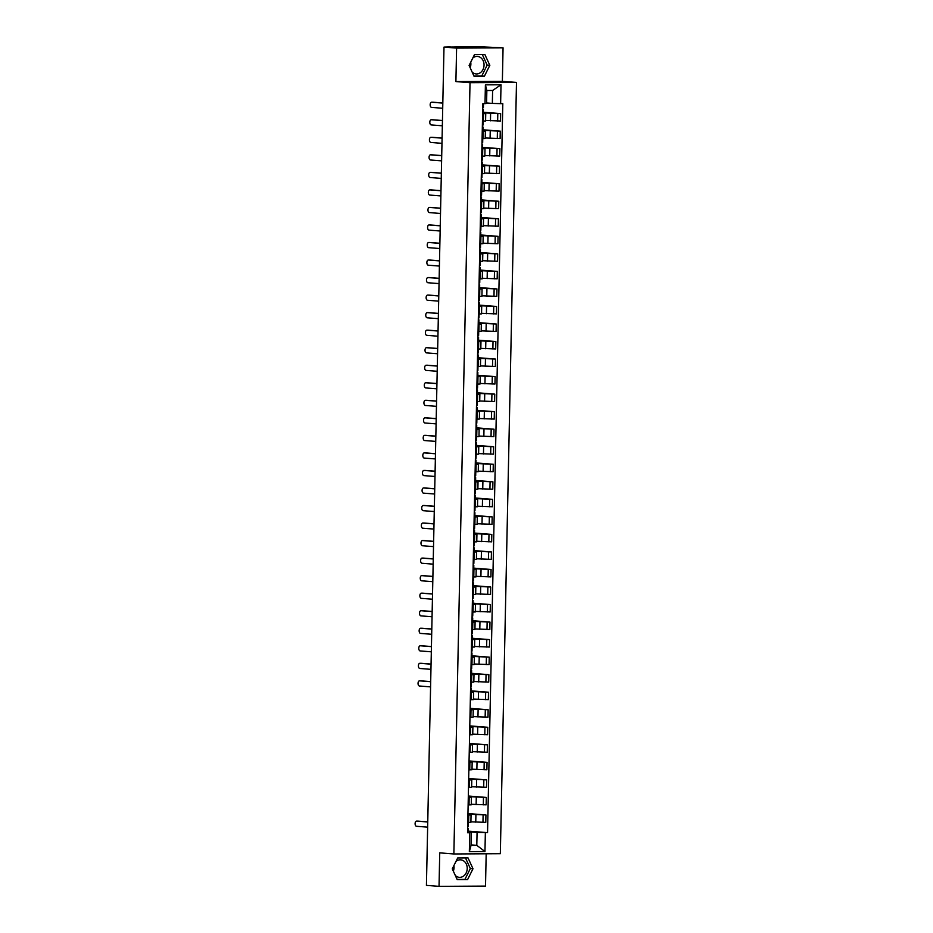 <?xml version="1.0" encoding="UTF-8"?>
<svg xmlns="http://www.w3.org/2000/svg" width="933" height="933" viewBox="0 0 933 933"><rect width="100%" height="100%" fill="white"/><g stroke="black" fill="none" stroke-linecap="round" stroke-linejoin="round"><path stroke-width="1.4" d="M453.904 865.579A8.77 7.242 -85.5 0 1 454.044 867.527A8.77 7.242 -85.5 0 1 453.321 871.142M455.969 861.427A8.77 7.242 -85.5 0 1 460.657 859.841A8.77 7.242 -85.5 0 1 467.223 868.553A8.77 7.242 -85.5 0 1 459.293 877.335A8.77 7.242 -85.5 0 1 455.304 875.457M452.785 869.953A8.77 7.242 -85.5 0 1 452.727 868.635A8.77 7.242 -85.5 0 1 452.773 867.877M470.733 62.161A8.77 7.242 -85.5 0 1 470.873 64.109A8.77 7.242 -85.5 0 1 470.15 67.724M472.798 58.009A8.77 7.242 -85.5 0 1 477.486 56.423A8.77 7.242 -85.5 0 1 484.052 65.135A8.77 7.242 -85.5 0 1 476.122 73.929A8.77 7.242 -85.5 0 1 472.133 72.051M469.614 66.535A8.77 7.242 -85.5 0 1 469.556 65.217A8.77 7.242 -85.5 0 1 469.602 64.459M503.062 47.828L456.599 48.096L443.991 47.105L426.428 885.37L439.035 886.35L439.735 852.855L453.87 853.963L500.333 853.695L516.497 82.431L502.362 81.323L503.062 47.828L477.148 46.65L450.242 47.07M439.035 886.35L485.51 886.093L486.186 853.777M456.599 48.096L455.899 81.579L470.022 82.687L453.87 853.963M443.991 47.105L450.254 46.907M470.908 821.81L485.79 822.37L485.941 814.952L467.946 814.147M468.798 815.045L468.634 822.463L470.897 822.346L471.048 814.929L467.923 815.057M468.634 822.463L467.771 822.474M467.958 813.553L485.941 814.952M467.934 814.626L471.048 814.929M471.282 804.269L486.151 804.841L486.303 797.423L468.308 796.607M468.133 804.934L471.27 804.817L471.422 797.4L468.296 797.517M468.319 796.012L486.303 797.423M468.308 797.085L471.422 797.4M471.643 786.741L486.525 787.3L486.676 779.883L468.681 779.078M468.506 787.405L471.631 787.277L471.783 779.86L468.658 779.988M468.693 778.484L486.676 779.883M468.669 779.556L471.783 779.86M472.005 769.2L486.886 769.772L487.038 762.354L469.042 761.538M468.867 769.865L472.005 769.748L472.156 762.331L469.031 762.448M469.054 760.943L487.038 762.354M469.042 762.028L472.156 762.331M472.378 751.671L487.259 752.231L487.411 744.814L469.416 744.009M469.241 752.336L472.366 752.208L472.518 744.791L469.392 744.919M469.427 743.414L487.411 744.814M469.404 744.487L472.518 744.791M472.739 734.131L487.621 734.703L487.772 727.285L469.777 726.469M469.602 734.807L472.728 734.679L472.891 727.262L469.766 727.39M469.789 725.886L487.772 727.285M469.766 726.959L472.891 727.262M473.113 716.602L487.994 717.162L488.146 709.745L470.15 708.94M469.975 717.267L473.101 717.15L473.253 709.721L470.127 709.85M470.162 708.345L488.146 709.745M470.139 709.418L473.253 709.721M473.474 699.062L488.356 699.633L488.507 692.216L471.177 691.458M470.337 699.738L473.463 699.61L473.626 692.193L470.5 692.321M471.188 690.863L488.507 692.216M471.165 691.936L473.626 692.193M473.847 681.533L488.729 682.105L488.88 674.676L471.538 673.918M470.71 682.198L473.836 682.081L473.987 674.664L470.862 674.781M471.55 673.334L488.88 674.676M471.527 674.407L473.987 674.664M474.209 664.004L489.09 664.564L489.242 657.147L471.911 656.389M471.072 664.669L474.197 664.541L474.361 657.124L471.235 657.252M471.923 655.794L489.242 657.147M471.9 656.867L474.361 657.124M474.582 646.464L489.463 647.035L489.615 639.618L472.273 638.86M471.445 647.129L474.57 647.012L474.722 639.595L471.597 639.711M472.285 638.265L489.615 639.618M472.261 639.338L474.722 639.595M474.944 628.935L489.825 629.495L489.977 622.078L472.646 621.32M471.806 629.6L474.932 629.472L475.095 622.054L471.97 622.183M472.658 620.725L489.977 622.078M472.634 621.798L475.095 622.054M475.317 611.395L490.198 611.966L490.35 604.549L473.008 603.791M472.18 612.06L475.305 611.943L475.457 604.526L472.331 604.642M473.019 603.196L490.35 604.549M472.996 604.269L475.457 604.526M475.678 593.866L490.56 594.426L490.711 587.009L473.381 586.251M472.541 594.531L475.667 594.403L475.83 586.985L472.704 587.114M473.393 585.656L490.711 587.009M473.369 586.74L475.83 586.985M476.052 576.326L490.921 576.897L491.085 569.48L473.742 568.722M472.914 577.002L476.04 576.874L476.192 569.457L473.066 569.573M473.754 568.127L491.085 569.48M473.731 569.2L476.192 569.457M476.413 558.797L491.294 559.357L491.446 551.939L474.116 551.181M473.276 559.462L476.401 559.334L476.565 551.916L473.439 552.044M474.127 550.587L491.446 551.939M474.104 551.671L476.565 551.916M476.786 541.257L491.656 541.828L491.819 534.411L474.477 533.653M473.649 541.933L476.775 541.805L476.926 534.387L473.801 534.516M474.489 533.058L491.819 534.411M474.465 534.131L476.926 534.387M477.148 523.728L492.029 524.299L492.181 516.87L474.85 516.112M474.011 524.393L477.136 524.276L477.299 516.847L474.174 516.975M474.862 515.529L492.181 516.87M474.839 516.602L477.299 516.847M477.521 506.199L492.391 506.759L492.554 499.342L475.212 498.584M474.384 506.864L477.509 506.736L477.661 499.318L474.535 499.447M475.224 497.989L492.554 499.342M475.2 499.062L477.661 499.318M477.883 488.659L492.764 489.23L492.916 481.813L475.585 481.055M474.745 489.324L477.871 489.207L478.034 481.79L474.909 481.906M475.597 480.46L492.916 481.813M475.573 481.533L478.034 481.79M478.256 471.13L493.125 471.69L493.289 464.272L475.947 463.514M475.119 471.795L478.244 471.666L478.396 464.249L475.27 464.377M475.958 462.92L493.289 464.272M475.935 463.993L478.396 464.249M478.617 453.59L493.499 454.161L493.65 446.744L476.32 445.986M475.48 454.254L478.606 454.138L478.769 446.72L475.643 446.837M476.331 445.391L493.65 446.744M476.308 446.464L478.769 446.72M478.991 436.061L493.86 436.621L494.024 429.203L476.681 428.445M475.853 436.726L478.979 436.597L479.13 429.18L476.005 429.308M476.693 427.85L494.024 429.203M476.67 428.923L479.13 429.18M479.352 418.52L494.233 419.092L494.385 411.675L477.055 410.917M476.215 419.185L479.34 419.069L479.504 411.651L476.378 411.768M477.066 410.322L494.385 411.675M477.043 411.395L479.504 411.651M479.725 400.992L494.595 401.552L494.758 394.134L477.416 393.376M476.588 401.656L479.714 401.528L479.865 394.111L476.74 394.239M477.428 392.781L494.758 394.134M477.404 393.866L479.865 394.111M480.087 383.451L494.968 384.023L495.12 376.605L477.789 375.847M476.95 384.128L480.075 383.999L480.238 376.582L477.113 376.71M477.801 375.253L495.12 376.605M477.778 376.326L480.238 376.582M480.46 365.923L495.33 366.482L495.493 359.065L478.151 358.307M477.323 366.587L480.448 366.471L480.6 359.042L477.474 359.17M478.163 357.712L495.493 359.065M478.139 358.797L480.6 359.042M480.822 348.382L495.703 348.954L495.855 341.536L478.524 340.778M477.684 349.059L480.81 348.93L480.973 341.513L477.848 341.641M478.536 340.183L495.855 341.536M478.512 341.256L480.973 341.513M481.195 330.853L496.064 331.425L496.228 323.996L478.886 323.238M478.058 331.518L481.183 331.402L481.335 323.984L478.209 324.101M478.897 322.655L496.228 323.996M478.874 323.728L481.335 323.984M481.556 313.325L496.438 313.885L496.589 306.467L479.259 305.709M478.419 313.989L481.545 313.861L481.708 306.444L478.582 306.572M479.27 305.114L496.589 306.467M479.247 306.187L481.708 306.444M481.929 295.784L496.799 296.356L496.962 288.938L479.62 288.18M478.792 296.449L481.918 296.332L482.069 288.915L478.944 289.032M479.632 287.586L496.962 288.938M479.609 288.659L482.069 288.915M482.291 278.256L497.172 278.815L497.324 271.398L479.994 270.64M479.154 278.92L482.279 278.792L482.443 271.375L479.317 271.503M480.005 270.045L497.324 271.398M479.982 271.118L482.443 271.375M482.664 260.715L497.534 261.287L497.697 253.869L480.355 253.111M479.527 261.38L482.653 261.263L482.804 253.846L479.679 253.963M480.367 252.516L497.697 253.869M480.343 253.589L482.804 253.846M483.026 243.186L497.907 243.746L498.059 236.329L480.728 235.571M479.889 243.851L483.014 243.723L483.177 236.306L480.052 236.434M480.74 234.976L498.059 236.329M480.717 236.061L483.177 236.306M483.399 225.646L498.269 226.218L498.432 218.8L481.09 218.042M480.262 226.322L483.387 226.194L483.539 218.777L480.413 218.893M481.101 217.447L498.432 218.8M481.078 218.52L483.539 218.777M483.761 208.117L498.642 208.677L498.793 201.26L481.463 200.502M480.623 208.782L483.749 208.654L483.912 201.236L480.775 201.365M481.475 199.907L498.793 201.26M481.451 200.992L483.912 201.236M484.134 190.577L499.003 191.148L499.167 183.731L481.825 182.973M480.996 191.253L484.122 191.125L484.274 183.708L481.148 183.836M481.836 182.378L499.167 183.731M481.813 183.451L484.274 183.708M484.495 173.048L499.377 173.62L499.528 166.191L482.198 165.433M481.358 173.713L484.484 173.596L484.647 166.167L481.51 166.296M482.209 164.849L499.528 166.191M482.186 165.922L484.647 166.167M484.868 155.519L499.738 156.079L499.901 148.662L482.559 147.904M481.731 156.184L484.857 156.056L485.008 148.639L481.883 148.767M482.571 147.309L499.901 148.662M482.548 148.382L485.008 148.639M485.23 137.979L500.111 138.55L500.263 131.133L482.932 130.375M482.093 138.644L485.218 138.527L485.382 131.11L482.244 131.226M482.944 129.78L500.263 131.133M482.921 130.853L485.382 131.11M485.603 120.45L500.473 121.01L500.636 113.593L483.294 112.835M482.466 121.115L485.592 120.987L485.743 113.569L482.618 113.698M483.306 112.24L500.636 113.593M483.282 113.313L485.743 113.569M471.048 844.89L476.798 845.345L477.066 832.423L468.238 831.735M468.226 832.213L471.305 832.446L471.037 845.38L476.798 845.345L484.962 851.537L469.346 851.619L469.742 832.737L471.305 832.446M486.583 102.957L492.344 103.411L492.612 90.478L486.851 90.513L486.583 103.446L482.827 103.738L467.55 832.749L469.742 832.737M485.008 103.726L485.405 84.845L501.021 84.763L500.624 103.645L492.344 103.411M477.066 832.423L487.539 832.644L502.805 103.633L500.624 103.645M485.358 832.656L484.962 851.537M516.497 82.431L470.022 82.687M457.683 857.975L452.283 868.856L457.228 879.667L467.585 879.621L472.996 868.74L468.039 857.917L457.683 857.975M502.362 81.323L455.899 81.579M474.512 54.569L469.112 65.438L474.057 76.261L484.414 76.203L489.825 65.322L484.868 54.511L474.512 54.569M468.249 831.14L487.539 832.644M469.346 851.619L471.037 845.38M492.612 90.478L501.021 84.763M486.851 90.513L485.405 84.845M457.135 879.446L464.926 879.411L470.337 868.53L465.485 857.94M470.337 868.53L472.996 868.74M464.926 879.411L467.585 879.621M473.964 76.04L481.755 75.993L487.166 65.112L482.314 54.522M487.166 65.112L489.825 65.322M481.755 75.993L484.414 76.203M417.681 821.11A2.589 1.458 89.7 0 1 417.751 821.11A2.589 1.458 89.7 0 1 417.821 821.11L427.757 821.88M467.655 828.212L468.308 828.341L467.643 828.399M427.757 821.985L416.619 821.11A2.589 1.458 -90.3 0 0 416.55 821.11A2.589 1.458 -90.3 0 0 415.103 823.652A2.589 1.458 -90.3 0 0 416.503 826.288L427.652 827.151M420.62 680.833A2.589 1.458 89.7 0 1 420.69 680.833A2.589 1.458 89.7 0 1 420.76 680.833L430.696 681.615M470.594 687.948L471.247 688.064L470.582 688.122M430.696 681.708L419.547 680.845A2.589 1.458 -90.3 0 0 419.488 680.845A2.589 1.458 -90.3 0 0 418.042 683.376A2.589 1.458 -90.3 0 0 419.442 686.012L430.591 686.886M420.993 663.305A2.589 1.458 89.7 0 1 421.063 663.305A2.589 1.458 89.7 0 1 421.133 663.305L431.069 664.074M470.955 670.407L471.608 670.535L470.955 670.594M431.058 664.179L419.92 663.305A2.589 1.458 -90.3 0 0 419.85 663.305A2.589 1.458 -90.3 0 0 418.404 665.847A2.589 1.458 -90.3 0 0 419.815 668.483L430.953 669.346M421.354 645.764A2.589 1.458 89.7 0 1 421.424 645.764A2.589 1.458 89.7 0 1 421.494 645.764L431.431 646.546M471.328 652.878L471.981 652.995L471.317 653.053M431.431 646.639L420.282 645.776A2.589 1.458 -90.3 0 0 420.223 645.776A2.589 1.458 -90.3 0 0 418.777 648.307A2.589 1.458 -90.3 0 0 420.177 650.942L431.326 651.817M421.728 628.236A2.589 1.458 89.7 0 1 421.798 628.236A2.589 1.458 89.7 0 1 421.868 628.236L431.804 629.005M471.69 635.338L472.343 635.466L471.69 635.525M431.792 629.11L420.655 628.236A2.589 1.458 -90.3 0 0 420.585 628.236A2.589 1.458 -90.3 0 0 419.139 630.778A2.589 1.458 -90.3 0 0 420.55 633.414L431.687 634.277M422.089 610.707A2.589 1.458 89.7 0 1 422.159 610.695A2.589 1.458 89.7 0 1 422.229 610.695L432.166 611.477M472.063 617.809L472.716 617.938L472.051 617.984M432.166 611.582L421.016 610.707A2.589 1.458 -90.3 0 0 420.958 610.707A2.589 1.458 -90.3 0 0 419.512 613.238A2.589 1.458 -90.3 0 0 420.911 615.873L432.061 616.748M422.462 593.166A2.589 1.458 89.7 0 1 422.532 593.166A2.589 1.458 89.7 0 1 422.602 593.166L432.539 593.936M472.425 600.269L473.078 600.397L472.425 600.455M432.527 594.041L421.389 593.178A2.589 1.458 -90.3 0 0 421.319 593.166A2.589 1.458 -90.3 0 0 419.873 595.709A2.589 1.458 -90.3 0 0 421.284 598.345L432.422 599.208M422.824 575.638A2.589 1.458 89.7 0 1 422.894 575.626A2.589 1.458 89.7 0 1 422.964 575.638L432.9 576.407M472.798 582.74L473.451 582.868L472.786 582.915M432.9 576.512L421.751 575.638A2.589 1.458 -90.3 0 0 421.693 575.638A2.589 1.458 -90.3 0 0 420.247 578.168A2.589 1.458 -90.3 0 0 421.646 580.804L432.795 581.679M423.197 558.097A2.589 1.458 89.7 0 1 423.267 558.097A2.589 1.458 89.7 0 1 423.337 558.097L433.274 558.879M473.159 565.2L473.812 565.328L473.159 565.386M433.262 558.972L422.124 558.109A2.589 1.458 -90.3 0 0 422.054 558.097A2.589 1.458 -90.3 0 0 420.608 560.64A2.589 1.458 -90.3 0 0 422.019 563.275L433.157 564.15M423.559 540.569A2.589 1.458 89.7 0 1 423.629 540.557A2.589 1.458 89.7 0 1 423.699 540.569L433.635 541.338M473.521 547.671L474.186 547.799L473.521 547.858M433.635 541.443L422.486 540.569A2.589 1.458 -90.3 0 0 422.427 540.569A2.589 1.458 -90.3 0 0 420.981 543.099A2.589 1.458 -90.3 0 0 422.381 545.747L433.53 546.61M423.932 523.028A2.589 1.458 89.7 0 1 424.002 523.028A2.589 1.458 89.7 0 1 424.06 523.028L434.008 523.81M473.894 530.142L474.547 530.259L473.894 530.317M433.997 523.903L422.859 523.04A2.589 1.458 -90.3 0 0 422.789 523.04A2.589 1.458 -90.3 0 0 421.343 525.571A2.589 1.458 -90.3 0 0 422.754 528.206L433.892 529.081M424.293 505.499A2.589 1.458 89.7 0 1 424.363 505.499A2.589 1.458 89.7 0 1 424.433 505.499L434.37 506.269M474.256 512.602L474.92 512.73L474.256 512.788M434.37 506.374L423.22 505.499A2.589 1.458 -90.3 0 0 423.15 505.499A2.589 1.458 -90.3 0 0 421.716 508.03A2.589 1.458 -90.3 0 0 423.115 510.678L434.265 511.541M424.667 487.959A2.589 1.458 89.7 0 1 424.737 487.959A2.589 1.458 89.7 0 1 424.795 487.959L434.743 488.74M474.629 495.073L475.282 495.19L474.629 495.248M434.731 488.834L423.594 487.971A2.589 1.458 -90.3 0 0 423.524 487.971A2.589 1.458 -90.3 0 0 422.078 490.501A2.589 1.458 -90.3 0 0 423.489 493.137L434.626 494.012M425.028 470.43A2.589 1.458 89.7 0 1 425.098 470.43A2.589 1.458 89.7 0 1 425.168 470.43L435.105 471.2M474.99 477.533L475.655 477.661L474.99 477.719M435.105 471.305L423.955 470.43A2.589 1.458 -90.3 0 0 423.885 470.43A2.589 1.458 -90.3 0 0 422.451 472.973A2.589 1.458 -90.3 0 0 423.85 475.608L435 476.471M425.401 452.89A2.589 1.458 89.7 0 1 425.471 452.89A2.589 1.458 89.7 0 1 425.53 452.89L435.478 453.671M475.364 460.004L476.017 460.121L475.364 460.179M435.466 453.776L424.328 452.902A2.589 1.458 -90.3 0 0 424.258 452.902A2.589 1.458 -90.3 0 0 422.812 455.432A2.589 1.458 -90.3 0 0 424.223 458.068L435.361 458.943M425.763 435.361A2.589 1.458 89.7 0 1 425.833 435.361A2.589 1.458 89.7 0 1 425.903 435.361L435.839 436.131M475.725 442.464L476.39 442.592L475.725 442.65M435.839 436.236L424.69 435.373A2.589 1.458 -90.3 0 0 424.62 435.361A2.589 1.458 -90.3 0 0 423.185 437.904A2.589 1.458 -90.3 0 0 424.585 440.539L435.734 441.402M426.136 417.832A2.589 1.458 89.7 0 1 426.206 417.821A2.589 1.458 89.7 0 1 426.264 417.821L436.201 418.602M476.098 424.935L476.751 425.063L476.098 425.11M436.201 418.707L425.063 417.832A2.589 1.458 -90.3 0 0 424.993 417.832A2.589 1.458 -90.3 0 0 423.547 420.363A2.589 1.458 -90.3 0 0 424.958 422.999L436.096 423.874M426.498 400.292A2.589 1.458 89.7 0 1 426.568 400.292A2.589 1.458 89.7 0 1 426.638 400.292L436.574 401.073M476.46 407.394L477.125 407.523L476.46 407.581M436.574 401.167L425.425 400.304A2.589 1.458 -90.3 0 0 425.355 400.292A2.589 1.458 -90.3 0 0 423.92 402.834A2.589 1.458 -90.3 0 0 425.32 405.47L436.469 406.333M426.871 382.763A2.589 1.458 89.7 0 1 426.941 382.752A2.589 1.458 89.7 0 1 426.999 382.763L436.936 383.533M476.833 389.866L477.486 389.994L476.833 390.052M436.936 383.638L425.798 382.763A2.589 1.458 -90.3 0 0 425.728 382.763A2.589 1.458 -90.3 0 0 424.282 385.294A2.589 1.458 -90.3 0 0 425.693 387.93L436.831 388.804M427.232 365.223A2.589 1.458 89.7 0 1 427.302 365.223A2.589 1.458 89.7 0 1 427.372 365.223L437.309 366.004M477.195 372.325L477.859 372.454L477.195 372.512M437.309 366.098L426.159 365.235A2.589 1.458 -90.3 0 0 426.089 365.235A2.589 1.458 -90.3 0 0 424.655 367.765A2.589 1.458 -90.3 0 0 426.054 370.401L437.192 371.276M427.606 347.694A2.589 1.458 89.7 0 1 427.676 347.682A2.589 1.458 89.7 0 1 427.734 347.694L437.67 348.464M477.568 354.797L478.221 354.925L477.568 354.983M437.67 348.569L426.533 347.694A2.589 1.458 -90.3 0 0 426.463 347.694A2.589 1.458 -90.3 0 0 425.016 350.225A2.589 1.458 -90.3 0 0 426.428 352.872L437.565 353.735M427.967 330.154A2.589 1.458 89.7 0 1 428.037 330.154A2.589 1.458 89.7 0 1 428.107 330.154L438.044 330.935M477.929 337.268L478.594 337.384L477.929 337.443M438.044 331.028L426.894 330.165A2.589 1.458 -90.3 0 0 426.824 330.165A2.589 1.458 -90.3 0 0 425.39 332.696A2.589 1.458 -90.3 0 0 426.789 335.332L437.927 336.207M428.34 312.625A2.589 1.458 89.7 0 1 428.41 312.625A2.589 1.458 89.7 0 1 428.469 312.625L438.405 313.395M478.302 319.727L478.956 319.856L478.302 319.914M438.405 313.5L427.267 312.625A2.589 1.458 -90.3 0 0 427.197 312.625A2.589 1.458 -90.3 0 0 425.751 315.167A2.589 1.458 -90.3 0 0 427.162 317.803L438.3 318.666M428.702 295.085A2.589 1.458 89.7 0 1 428.772 295.085A2.589 1.458 89.7 0 1 428.842 295.085L438.778 295.866M478.664 302.199L479.329 302.315L478.664 302.374M438.778 295.959L427.629 295.096A2.589 1.458 -90.3 0 0 427.559 295.096A2.589 1.458 -90.3 0 0 426.124 297.627A2.589 1.458 -90.3 0 0 427.524 300.263L438.662 301.137M429.075 277.556A2.589 1.458 89.7 0 1 429.145 277.556A2.589 1.458 89.7 0 1 429.203 277.556L439.14 278.326M479.037 284.658L479.69 284.787L479.037 284.845M439.14 278.431L428.002 277.556A2.589 1.458 -90.3 0 0 427.932 277.556A2.589 1.458 -90.3 0 0 426.486 280.098A2.589 1.458 -90.3 0 0 427.897 282.734L439.035 283.597M429.437 260.027A2.589 1.458 89.7 0 1 429.507 260.015A2.589 1.458 89.7 0 1 429.577 260.015L439.513 260.797M479.399 267.13L480.063 267.258L479.399 267.304M439.513 260.902L428.364 260.027A2.589 1.458 -90.3 0 0 428.294 260.027A2.589 1.458 -90.3 0 0 426.859 262.558A2.589 1.458 -90.3 0 0 428.259 265.194L439.396 266.068M429.81 242.487A2.589 1.458 89.7 0 1 429.868 242.487A2.589 1.458 89.7 0 1 429.938 242.487L439.875 243.256M479.772 249.589L480.425 249.717L479.772 249.776M439.875 243.361L428.737 242.498A2.589 1.458 -90.3 0 0 428.667 242.487A2.589 1.458 -90.3 0 0 427.221 245.029A2.589 1.458 -90.3 0 0 428.62 247.665L439.77 248.528M430.171 224.958A2.589 1.458 89.7 0 1 430.241 224.946A2.589 1.458 89.7 0 1 430.311 224.958L440.248 225.728M480.133 232.06L480.798 232.189L480.133 232.235M440.248 225.833L429.098 224.958A2.589 1.458 -90.3 0 0 429.028 224.958A2.589 1.458 -90.3 0 0 427.594 227.489A2.589 1.458 -90.3 0 0 428.993 230.124L440.131 230.999M430.545 207.418A2.589 1.458 89.7 0 1 430.603 207.418A2.589 1.458 89.7 0 1 430.673 207.418L440.609 208.199M480.507 214.52L481.16 214.648L480.507 214.707M440.609 208.292L429.472 207.429A2.589 1.458 -90.3 0 0 429.402 207.418A2.589 1.458 -90.3 0 0 427.955 209.96A2.589 1.458 -90.3 0 0 429.355 212.596L440.504 213.47M430.906 189.889A2.589 1.458 89.7 0 1 430.976 189.877A2.589 1.458 89.7 0 1 431.046 189.889L440.982 190.659M480.868 196.991L481.533 197.12L480.868 197.178M440.982 190.764L429.833 189.889A2.589 1.458 -90.3 0 0 429.763 189.889A2.589 1.458 -90.3 0 0 428.329 192.42A2.589 1.458 -90.3 0 0 429.728 195.067L440.866 195.93M431.279 172.348A2.589 1.458 89.7 0 1 431.338 172.348A2.589 1.458 89.7 0 1 431.408 172.348L441.344 173.13M481.241 179.463L481.894 179.579L481.241 179.637M441.344 173.223L430.206 172.36A2.589 1.458 -90.3 0 0 430.136 172.36A2.589 1.458 -90.3 0 0 428.69 174.891A2.589 1.458 -90.3 0 0 430.09 177.527L441.239 178.401M431.641 154.82A2.589 1.458 89.7 0 1 431.711 154.82A2.589 1.458 89.7 0 1 431.781 154.82L441.717 155.589M481.603 161.922L482.268 162.05L481.603 162.109M441.717 155.694L430.568 154.82A2.589 1.458 -90.3 0 0 430.498 154.82A2.589 1.458 -90.3 0 0 429.063 157.35A2.589 1.458 -90.3 0 0 430.463 159.998L441.601 160.861M432.014 137.279A2.589 1.458 89.7 0 1 432.072 137.279A2.589 1.458 89.7 0 1 432.142 137.279L442.079 138.061M481.976 144.393L482.629 144.51L481.976 144.568M442.079 138.154L430.941 137.291A2.589 1.458 -90.3 0 0 430.871 137.291A2.589 1.458 -90.3 0 0 429.425 139.822A2.589 1.458 -90.3 0 0 430.824 142.457L441.974 143.332M432.376 119.751A2.589 1.458 89.7 0 1 432.446 119.751A2.589 1.458 89.7 0 1 432.515 119.751L442.452 120.52M482.338 126.853L483.002 126.981L482.338 127.04M442.452 120.625L431.303 119.751A2.589 1.458 -90.3 0 0 431.233 119.751A2.589 1.458 -90.3 0 0 429.798 122.293A2.589 1.458 -90.3 0 0 431.198 124.929L442.335 125.792M432.749 102.21A2.589 1.458 89.7 0 1 432.807 102.21A2.589 1.458 89.7 0 1 432.877 102.21L442.813 102.992M482.711 109.324L483.364 109.441L482.699 109.499M442.813 103.097L431.676 102.222A2.589 1.458 -90.3 0 0 431.606 102.222A2.589 1.458 -90.3 0 0 430.16 104.753A2.589 1.458 -90.3 0 0 431.559 107.388L442.709 108.263M490.606 113.406L490.455 120.823M490.245 130.935L490.082 138.364M489.872 148.475L489.72 155.893M489.51 166.004L489.347 173.421M489.137 183.544L488.985 190.962M488.775 201.073L488.612 208.491M488.402 218.614L488.251 226.031M488.041 236.142L487.877 243.56M487.667 253.683L487.516 261.1M487.306 271.211L487.143 278.629M486.933 288.752L486.781 296.169M486.571 306.281L486.408 313.698M486.198 323.809L486.046 331.227M485.836 341.35L485.673 348.767M485.463 358.878L485.312 366.296M485.102 376.419L484.938 383.836M484.728 393.948L484.577 401.365M484.367 411.488L484.204 418.905M483.994 429.017L483.842 436.434M483.632 446.557L483.469 453.974M483.259 464.086L483.107 471.503M482.897 481.615L482.734 489.044M482.524 499.155L482.373 506.572M482.163 516.684L481.999 524.101M481.79 534.224L481.638 541.641M481.428 551.753L481.265 559.17M481.055 569.293L480.903 576.711M480.693 586.822L480.53 594.239M480.32 604.362L480.168 611.78M479.959 621.891L479.795 629.308M479.585 639.432L479.434 646.849M479.224 656.96L479.061 664.378M478.851 674.489L478.699 681.906M478.489 692.029L478.326 699.447M478.116 709.558L477.964 716.976M477.754 727.099L477.603 734.516M477.381 744.627L477.229 752.045M477.02 762.168L476.868 769.585M476.646 779.696L476.495 787.114M476.285 797.237L476.133 804.654M475.912 814.766L475.76 822.183M483.119 131.226L482.956 138.644M482.746 148.755L482.594 156.173M482.384 166.296L482.233 173.713M482.011 183.824L481.86 191.242M481.65 201.365L481.498 208.782M481.276 218.893L481.125 226.311M480.915 236.434L480.763 243.851M480.542 253.963L480.39 261.38M480.18 271.491L480.029 278.909M479.807 289.032L479.655 296.449M479.445 306.56L479.294 313.978M479.072 324.101L478.921 331.518M478.711 341.63L478.559 349.047M478.337 359.17L478.186 366.587M477.976 376.699L477.824 384.116M477.603 394.239L477.451 401.656M477.241 411.768L477.09 419.185M476.868 429.297L476.716 436.726M476.506 446.837L476.355 454.254M476.133 464.366L475.982 471.783M475.772 481.906L475.62 489.324M475.398 499.435L475.247 506.852M475.037 516.975L474.885 524.393M474.664 534.504L474.512 541.921M474.302 552.044L474.151 559.462M473.929 569.573L473.777 576.991M473.567 587.114L473.416 594.531M473.206 604.642L473.043 612.06M472.833 622.171L472.681 629.588M472.471 639.711L472.308 647.129M472.098 657.24L471.946 664.658M471.736 674.781L471.573 682.198M471.363 692.309L471.212 699.727M471.002 709.85L470.838 717.267M470.629 727.378L470.477 734.796M470.267 744.919L470.104 752.336M469.894 762.448L469.742 769.865M469.532 779.976L469.369 787.405M469.159 797.517L469.007 804.934M483.481 113.686L483.329 121.103M497.429 131.145L497.277 138.562M497.067 148.674L496.904 156.091M496.694 166.214L496.543 173.631M496.333 183.743L496.169 191.16M495.959 201.283L495.808 208.7M495.598 218.812L495.435 226.229M495.225 236.352L495.073 243.77M494.863 253.881L494.7 261.298M494.49 271.41L494.338 278.839M494.128 288.95L493.965 296.367M493.755 306.479L493.604 313.896M493.394 324.019L493.23 331.437M493.021 341.548L492.869 348.965M492.659 359.088L492.496 366.506M492.286 376.617L492.134 384.034M491.924 394.158L491.761 401.575M491.551 411.686L491.399 419.104M491.19 429.227L491.026 436.644M490.816 446.755L490.665 454.173M490.455 464.284L490.291 471.713M490.082 481.825L489.93 489.242M489.72 499.353L489.557 506.771M489.347 516.894L489.195 524.311M488.985 534.422L488.822 541.84M488.612 551.963L488.46 559.38M488.251 569.492L488.087 576.909M487.877 587.032L487.726 594.449M487.516 604.561L487.353 611.978M487.143 622.089L486.991 629.518M486.781 639.63L486.618 647.047M486.408 657.159L486.256 664.576M486.046 674.699L485.883 682.116M485.673 692.228L485.522 699.645M485.312 709.768L485.148 717.185M484.938 727.297L484.787 734.714M484.577 744.837L484.425 752.255M484.204 762.366L484.052 769.783M483.842 779.906L483.691 787.324M483.469 797.435L483.317 804.852M483.107 814.964L482.956 822.393M497.802 113.604L497.639 121.033M416.619 821.11L417.821 821.11M419.547 680.845L420.76 680.833M419.92 663.305L421.133 663.305M420.282 645.776L421.494 645.764M420.655 628.236L421.868 628.236M421.016 610.707L422.229 610.695M421.389 593.178L422.602 593.166M421.751 575.638L422.964 575.638M422.124 558.109L423.337 558.097M422.486 540.569L423.699 540.569M422.859 523.04L424.06 523.028M423.22 505.499L424.433 505.499M423.594 487.971L424.795 487.959M423.955 470.43L425.168 470.43M424.328 452.902L425.53 452.89M424.69 435.373L425.903 435.361M425.063 417.832L426.264 417.821M425.425 400.304L426.638 400.292M425.798 382.763L426.999 382.763M426.159 365.235L427.372 365.223M426.533 347.694L427.734 347.694M426.894 330.165L428.107 330.154M427.267 312.625L428.469 312.625M427.629 295.096L428.842 295.085M428.002 277.556L429.203 277.556M428.364 260.027L429.577 260.015M428.737 242.498L429.938 242.487M429.098 224.958L430.311 224.958M429.472 207.429L430.673 207.418M429.833 189.889L431.046 189.889M430.206 172.36L431.408 172.348M430.568 154.82L431.781 154.82M430.941 137.291L432.142 137.279M431.303 119.751L432.515 119.751M431.676 102.222L432.877 102.21M468.343 826.428L468.436 822.474M468.226 832.388L468.308 828.341M416.55 821.11L417.751 821.11M471.282 686.152L471.363 682.198M471.165 692.111L471.247 688.064M419.488 680.845L420.69 680.833M471.655 668.623L471.736 664.658M471.527 674.582L471.608 670.535M419.85 663.305L421.063 663.305M472.016 651.094L472.098 647.129M471.9 657.042L471.981 652.995M420.223 645.776L421.424 645.764M472.39 633.554L472.471 629.6M472.261 639.513L472.343 635.466M420.585 628.236L421.798 628.236M472.751 616.025L472.833 612.06M472.634 621.973L472.716 617.938M420.958 610.707L422.159 610.695M473.124 598.485L473.206 594.531M472.996 604.444L473.078 600.397M421.319 593.166L422.532 593.166M473.486 580.956L473.567 576.991M473.369 586.915L473.451 582.868M421.693 575.638L422.894 575.626M473.859 563.415L473.941 559.462M473.731 569.375L473.812 565.328M422.054 558.097L423.267 558.097M474.221 545.887L474.302 541.921M474.104 551.846L474.186 547.799M422.427 540.569L423.629 540.557M474.594 528.346L474.675 524.393M474.465 534.306L474.547 530.259M422.789 523.04L424.002 523.028M474.955 510.817L475.037 506.852M474.839 516.777L474.92 512.73M423.15 505.499L424.363 505.499M475.329 493.289L475.41 489.324M475.2 499.237L475.282 495.19M423.524 487.971L424.737 487.959M475.69 475.748L475.772 471.795M475.573 481.708L475.655 477.661M423.885 470.43L425.098 470.43M476.063 458.22L476.145 454.254M475.935 464.168L476.017 460.121M424.258 452.902L425.471 452.89M476.425 440.679L476.506 436.726M476.308 446.639L476.39 442.592M424.62 435.361L425.833 435.361M476.798 423.15L476.88 419.185M476.67 429.11L476.751 425.063M424.993 417.832L426.206 417.821M477.16 405.61L477.241 401.656M477.043 411.57L477.125 407.523M425.355 400.292L426.568 400.292M477.533 388.081L477.614 384.116M477.404 394.041L477.486 389.994M425.728 382.763L426.941 382.752M477.894 370.541L477.976 366.587M477.778 376.5L477.859 372.454M426.089 365.235L427.302 365.223M478.267 353.012L478.349 349.047M478.139 358.972L478.221 354.925M426.463 347.694L427.676 347.682M478.629 335.472L478.711 331.518M478.512 341.431L478.594 337.384M426.824 330.165L428.037 330.154M479.002 317.943L479.084 313.978M478.874 323.903L478.956 319.856M427.197 312.625L428.41 312.625M479.364 300.414L479.445 296.449M479.247 306.362L479.329 302.315M427.559 295.096L428.772 295.085M479.737 282.874L479.819 278.92M479.609 288.833L479.69 284.787M427.932 277.556L429.145 277.556M480.098 265.345L480.18 261.38M479.97 271.293L480.063 267.258M428.294 260.027L429.507 260.015M480.472 247.805L480.553 243.851M480.343 253.764L480.425 249.717M428.667 242.487L429.868 242.487M480.833 230.276L480.915 226.311M480.705 236.236L480.798 232.189M429.028 224.958L430.241 224.946M481.206 212.736L481.288 208.782M481.078 218.695L481.16 214.648M429.402 207.418L430.603 207.418M481.568 195.207L481.65 191.242M481.44 201.166L481.533 197.12M429.763 189.889L430.976 189.877M481.941 177.667L482.023 173.713M481.813 183.626L481.894 179.579M430.136 172.36L431.338 172.348M482.303 160.138L482.384 156.173M482.174 166.097L482.268 162.05M430.498 154.82L431.711 154.82M482.676 142.609L482.758 138.644M482.548 148.557L482.629 144.51M430.871 137.291L432.072 137.279M483.037 125.069L483.119 121.115M482.909 131.028L483.002 126.981M431.233 119.751L432.446 119.751M483.411 107.54L483.481 103.738M483.282 113.488L483.364 109.441M431.606 102.222L432.807 102.21"/></g></svg>
